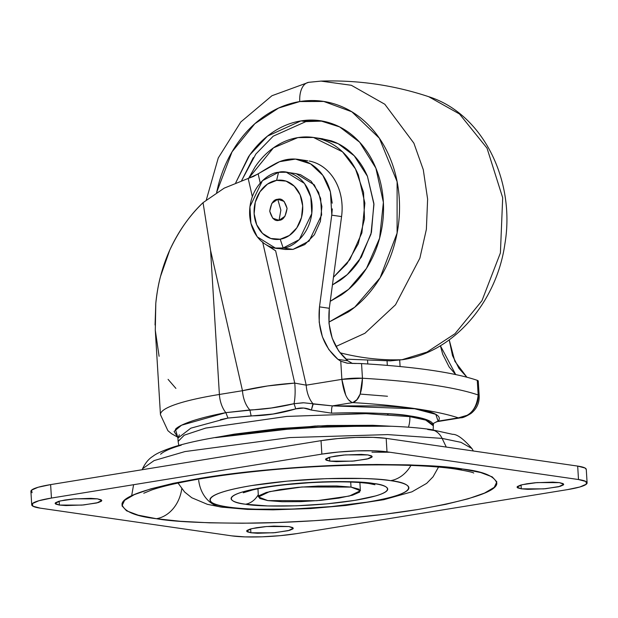 <?xml version="1.0" encoding="UTF-8"?>
<svg xmlns="http://www.w3.org/2000/svg" width="618" height="618" viewBox="0 0 618 618"><rect width="100%" height="100%" fill="white"/><g stroke="black" fill="none" stroke-linecap="round" stroke-linejoin="round"><path stroke-width="0.93" d="M277.768 199.29C281.823 198.023 284.929 201.059 287.076 208.39C285.856 216.261 283.183 220.24 279.05 220.309L280.866 210.151L277.768 199.29L271.827 203.361L269.742 211.209L272.731 218.224L279.05 220.309L284.991 216.23L287.076 208.39L284.079 201.368L277.768 199.29L280.866 210.151L279.05 220.309C274.987 221.568 271.889 218.533 269.742 211.209C270.954 203.33 273.627 199.359 277.768 199.29M283.175 247.98L275.381 248.057L257.258 236.864L250.916 223.345L249.919 206.744L262.426 180.695L278.548 172.322C269.332 172.283 248.374 187.154 249.664 215.219C251.796 243.152 274.145 250.985 283.175 247.98L280.209 239.22A29.795 24.21 98.2 0 1 254.137 213.743A29.795 24.21 98.2 0 1 276.609 180.371L278.548 172.322L276.609 180.371L286.034 181.105L294.292 186.203L300.139 194.894L302.673 205.856L301.514 217.412L296.841 227.818L289.355 235.473L280.209 239.22L270.784 238.494L262.519 233.395L256.679 224.697L254.137 213.743L255.296 202.179L259.977 191.781L267.455 184.118L276.609 180.371A29.795 24.21 98.2 0 1 302.673 205.856A29.795 24.21 98.2 0 1 280.209 239.22L283.175 247.98C292.399 248.019 313.349 233.156 312.067 205.083C309.927 177.15 287.579 169.317 278.548 172.322L286.35 172.244L304.473 183.446L310.808 196.957L311.804 213.558L299.297 239.606L283.175 247.98L292.994 249.402L283.175 247.98M275.381 248.057L285.199 249.479L292.994 249.402L309.124 241.028L321.623 214.979L320.626 198.378L314.292 184.867L296.169 173.666L286.35 172.244M284.682 249.409L292.994 249.402L304.759 244.581L314.384 234.74L320.394 221.368L321.885 206.505L318.625 192.414L311.109 181.236L300.487 174.678L295.589 173.581M433.172 429.873L433.326 425.833L425.794 420.116L409.858 416.648A25.539 20.749 98.2 0 1 408.459 427.185A25.539 20.749 -81.8 0 0 409.858 416.648L425.725 420.093L433.326 425.763L433.28 425.022L425.686 419.352L409.819 415.906L409.858 416.648L409.819 415.906C397.011 413.442 370.939 412.53 331.588 413.172L311.348 410.058L303.67 408.027L295.79 408.869L273.079 414.014L227.972 418.069L220.41 419.668M155.288 330.228L155.806 303.206C157.66 284.311 162.31 266.613 169.757 250.105C178.154 231.735 189.255 215.921 203.052 202.65L224.164 188.158L248.189 178.44L252.322 196.601L248.189 178.44L224.164 188.158L203.052 202.65L210.584 250.46L242.48 390.707L219.39 394.462L210.584 250.46L242.48 390.707L219.39 394.462A21.282 12.02 80.8 0 0 225.848 412.646L181.545 425.215L174.067 431.449L177.644 436.965L175.435 429.332C177.281 426.976 182.936 424.164 192.399 420.889C201.777 417.861 212.932 415.111 225.848 412.646A21.282 12.02 -99.2 0 1 219.39 394.462A139.907 20.193 176.5 0 0 160.448 414.5A139.907 20.193 -3.5 0 1 219.39 394.462L210.584 250.46L203.052 202.65C189.857 215.118 178.756 230.931 169.757 250.105L160.541 276.346C158.594 283.322 157.011 292.275 155.806 303.206L155.056 324.991M159.096 356.292L155.296 330.267L160.456 414.678L167.887 430.684L171.518 433.705L177.729 437.173M332.283 208.915L331.804 214.709A51.07 41.499 98.2 0 1 331.742 215.157L341.569 216.578A51.07 41.499 -81.8 0 0 309.093 160.997M310.074 161.198C316.98 162.704 323.067 166.157 328.336 171.572C333.612 176.98 337.42 183.677 339.769 191.673C342.117 199.66 342.72 207.965 341.569 216.578L329.309 308.289L319.491 306.868L319.197 322.217L322.395 336.818L328.822 349.533L337.984 359.382C323.453 346.744 317.289 329.239 319.491 306.868L329.309 308.289C327.115 330.661 333.28 348.166 347.803 360.804L338.641 350.954L332.214 338.239L329.023 323.639L329.309 308.289L341.569 216.578L331.742 215.157L319.491 306.868L331.742 215.157A51.07 41.499 -81.8 0 0 331.804 214.709L330.406 191.904L331.804 214.709L330.406 191.904L322.866 175.388L310.63 163.894L295.481 159.089L279.614 161.669A51.07 41.499 98.2 0 0 275.558 163.585A319.197 259.359 98.2 0 0 258.162 173.913L260.224 182.998L258.162 173.913L248.189 178.44L253.419 176.485L279.614 161.669A51.07 41.499 98.2 0 1 299.699 159.66A51.07 41.499 98.2 0 1 330.406 191.904L332.214 203.175M466.914 377.235L458.942 368.367L452.515 355.644L449.224 339.892L454.856 361.291L466.914 377.235M478.216 381.321L477.266 380.333C465.717 376.401 450.12 373.009 430.483 370.167C410.839 367.324 387.865 365.13 361.553 363.593L347.432 363.206L340.765 361.206L337.984 359.382L347.803 360.804L337.984 359.382L340.765 361.206L341.87 379.367L306.204 385.161L275.651 250.831L269.046 246.288M269.077 246.296L275.651 250.831L266.706 245.153L275.651 250.831L306.204 385.161L294.732 383.098L262.627 241.916M478.278 381.097A17.026 2.457 176.5 0 0 477.266 380.333L478.162 394.979A376.741 54.384 176.5 0 0 362.449 378.239L341.87 379.367A17.026 2.457 -3.5 0 1 362.449 378.239L361.553 363.593L362.449 378.239A376.741 54.384 -3.5 0 1 478.162 394.979L477.266 380.333A376.741 54.384 176.5 0 0 361.553 363.593A17.026 2.457 176.5 0 0 355.056 363.508L346.992 363.137L340.765 361.206L341.87 379.367L306.204 385.161L294.732 383.098C275.929 384.388 258.509 386.93 242.48 390.707L267.563 385.964L294.732 383.098L262.766 242.542M345.756 395.188L341.87 379.367C343.793 393.465 347.432 401.206 352.785 402.588C358.888 400.58 362.109 392.461 362.449 378.239L360.155 394.129L356.895 399.722L352.785 402.588L332.499 405.887L378.664 405.887C392.847 406.381 404.836 407.339 414.632 408.753C424.427 410.174 431.349 411.951 435.396 414.099C439.444 416.238 440.333 418.595 438.069 421.159L458.355 417.868C447.571 414.307 433.226 411.233 415.327 408.645C397.428 406.049 376.586 404.033 352.785 402.588A355.458 51.309 -3.5 0 1 458.355 417.868L460.943 417.783L458.355 417.868L466.435 415.489M400.093 366.544L399.699 360.109L400.093 366.544M440.395 345.74L442.697 354.222L449.124 366.945L455.705 374.578L440.395 345.74M387.053 360.966L387.324 365.392L387.053 360.966M367.787 363.971L367.594 360.804L367.787 363.971M387.656 414.485L388.691 413.813M360.178 394.075L387.471 396.254M472.84 410.437C476.779 405.524 478.548 400.371 478.162 394.979A17.026 2.457 -3.5 0 1 479.174 395.752L478.162 394.979C476.648 409.031 470.043 416.663 458.355 417.868L438.069 421.159L433.689 423.222L433.28 425.022A127.841 18.455 -3.5 0 0 409.819 415.906C388.266 413.118 362.187 412.206 331.588 413.172L311.348 410.058C306.25 407.787 301.059 407.393 295.79 408.869C280.417 413.45 265.531 415.783 251.132 415.868L227.972 418.069L225.848 412.646L271.387 407.98L294.021 403.701L303.693 402.781L332.499 405.887L352.785 402.588M175.906 388.405L168.081 379.367M347.803 360.804L352.554 363.523M306.204 385.161A21.282 12.02 80.8 0 0 313.218 404.002A21.282 12.02 -99.2 0 1 306.204 385.161M351.41 402.071L349.015 400.155M294.732 383.098A21.282 5.4 88.7 0 1 294.021 403.701A21.282 5.4 -91.3 0 0 294.732 383.098M242.48 390.707A21.282 12.02 80.8 0 0 249.881 409.958A21.282 12.02 -99.2 0 1 242.48 390.707M179.367 434.794L177.922 438.069L178.123 441.376L184.311 435.149L205.887 428.035L286.937 416.408L366.095 413.666L409.858 416.648L365.995 413.666L286.644 416.432L205.601 428.104L184.156 435.226L178.131 441.445L178.78 445.431M215.582 437.629L315.026 426.026L391.395 426.258L317.698 425.902L219.815 436.756M391.526 426.265L372.847 425.3L327.401 425.501L278.757 428.606L234.315 434.145L219.699 436.771L234.315 434.145L278.757 428.606L327.401 425.501L372.847 425.3L391.526 426.265M177.922 438.116L190.854 428.166L227.972 418.069L225.848 412.646L249.881 409.958L251.132 415.868L249.881 409.958C264.149 409.417 278.865 407.332 294.021 403.701L295.79 408.869L294.021 403.701L303.106 402.766M312.924 403.94L311.348 410.058L313.218 404.002L332.499 405.887C331.742 406.876 331.441 409.309 331.588 413.172C331.441 409.309 331.742 406.876 332.499 405.887L414.632 408.753L435.821 414.33L438.069 421.159M374.925 484.721L368.961 483.508A21.282 17.289 -81.8 0 0 373.295 483.469C362.627 481.136 312.067 479.707 264.172 487.301C217.505 495.072 229.726 502.728 245.531 504.226L267.702 505.941L296.231 505.818L326.76 503.871L354.655 500.395L375.659 495.922C381.19 494.315 384.829 492.724 386.574 491.132C388.32 489.549 388.05 488.089 385.748 486.76C383.446 485.431 379.297 484.334 373.295 483.469L351.117 481.754L322.596 481.878L292.059 483.824L264.172 487.301L243.168 491.774C237.636 493.373 233.998 494.972 232.244 496.555C230.499 498.147 230.777 499.607 233.079 500.935C235.381 502.264 239.529 503.361 245.531 504.226A21.282 17.289 -81.8 0 0 258.293 494.655A21.282 17.289 98.2 0 1 245.531 504.226C256.192 506.559 306.752 507.988 354.655 500.395C401.321 492.623 389.093 484.968 373.295 483.469A21.282 17.289 98.2 0 1 368.699 483.469M473.736 473.04L473.743 473.04C472.847 472.291 466.768 470.962 455.497 469.054A34.044 27.663 -81.8 0 0 462.426 468.985C445.632 465.926 413.759 464.45 366.806 464.551C320.054 464.999 252.561 469.665 201.043 478.17C148.606 487.486 122.256 496.208 121.978 504.327C124.048 511.526 135.52 516.316 156.393 518.711L180.479 521.291L209.51 522.82L242.387 523.23L277.837 522.519L314.5 520.696L350.97 517.845L385.841 514.076L417.776 509.526L445.547 504.373L468.081 498.819L484.527 493.071L494.238 487.355L496.841 481.885L492.245 476.88L480.626 472.523L462.426 468.985L438.347 466.405L409.309 464.875L376.432 464.466L340.981 465.176L304.319 466.999L267.849 469.842L232.978 473.62L201.043 478.17L173.279 483.315L150.738 488.877L134.299 494.624L124.589 500.341L121.978 505.81L126.574 510.816L138.193 515.173L156.393 518.711A34.044 27.663 -81.8 0 0 181.754 488.776A34.044 27.663 98.2 0 1 156.393 518.711C173.187 521.77 205.06 523.245 252.02 523.145C298.772 522.697 366.258 518.031 417.776 509.526C470.213 500.209 496.571 491.488 496.841 483.361C494.779 476.169 483.307 471.38 462.426 468.985A34.044 27.663 98.2 0 1 456.841 469.209M220.95 507.046A34.044 27.663 -81.8 0 0 228.258 507.03C208.181 505.13 192.654 495.404 251.935 485.532C312.793 475.883 377.019 477.699 390.568 480.657C398.185 481.762 403.461 483.16 406.381 484.844C409.309 486.536 409.657 488.39 407.44 490.406C405.215 492.422 400.595 494.446 393.566 496.486C386.544 498.525 377.644 500.418 366.883 502.164L331.457 506.575L292.669 509.054L256.431 509.209C245.269 508.861 235.875 508.135 228.258 507.03C220.634 505.933 215.365 504.535 212.438 502.851C209.517 501.159 209.162 499.305 211.387 497.289C213.604 495.273 218.231 493.249 225.253 491.21C232.283 489.17 241.174 487.278 251.935 485.532L287.37 481.121L326.157 478.641L362.395 478.479C373.558 478.834 382.944 479.56 390.568 480.657A34.044 27.663 -81.8 0 0 410.939 465.439A34.044 27.663 98.2 0 1 390.568 480.657C410.638 482.565 426.165 492.291 366.883 502.164C306.034 511.812 241.808 509.997 228.258 507.03A34.044 27.663 98.2 0 1 220.95 507.046A34.044 27.663 98.2 0 1 198.679 480.248M142.132 469.734L142.534 468.738L154.106 460.58L184.975 451.573L289.703 437.575L387.725 434.593L442.117 438.409A19.83 16.114 -81.8 0 0 430.939 429.533A19.83 16.114 98.2 0 1 442.117 438.409L461.013 442.341L471.99 448.598L461.013 442.341L442.117 438.409L446.281 447.069L442.117 438.409L387.725 434.593L289.703 437.575L184.975 451.573L154.106 460.58L142.534 468.738L142.271 469.711M434.446 430.576L427.625 429.456M389.888 452.245L371.959 452.175M133.596 484.705L131.642 495.852M521.067 484.983L521.306 488.83L517.003 487.162L522.086 484.721L536.934 482.588L559.437 482.635L563.732 484.303L558.649 486.745L543.809 488.877L521.306 488.83L521.067 484.983M250.653 528.923L250.893 532.77L246.59 531.101L251.68 528.66L266.52 526.528L289.023 526.575L293.318 528.243L288.235 530.684L273.395 532.816L250.893 532.77L250.653 528.923M59.15 501.213L59.382 505.06L55.087 503.392L60.17 500.951L75.01 498.819L97.52 498.865L101.816 500.534L96.732 502.975L81.893 505.107L59.382 505.06L59.15 501.213M329.564 457.274L329.796 461.121L325.501 459.452L330.584 457.011L345.423 454.879L367.934 454.925L372.229 456.594L367.146 459.035L352.306 461.167L329.796 461.121L329.564 457.274M32.059 492.739L31.564 490.128L38.084 487.27L50.622 484.605L321.036 440.665L337.683 438.587L355.914 437.428L372.94 437.351L386.18 438.371L577.683 466.088L585.115 468.05L586.281 469.549M296.964 533.581A46.813 6.759 -3.5 0 1 231.82 535.868L40.317 508.158A46.813 6.759 -3.5 0 1 31.719 504.759A46.813 6.759 -3.5 0 1 51.448 498.054L321.862 454.114A46.813 6.759 -3.5 0 1 386.999 451.828L578.502 479.537A46.813 6.759 -3.5 0 1 587.1 482.936A46.813 6.759 -3.5 0 1 567.378 489.641L296.964 533.581L280.317 535.651L262.086 536.818L245.06 536.895L231.82 535.868L40.317 508.158L32.885 506.188L32.391 503.577L38.911 500.719L51.448 498.054L50.622 484.605L51.448 498.054L321.862 454.114L321.036 440.665L321.862 454.114L338.51 452.036L356.733 450.877L373.766 450.8L386.999 451.828L386.18 438.371L386.999 451.828L578.502 479.537L577.683 466.088L578.502 479.537L585.941 481.507L586.436 484.118L579.916 486.969L567.378 489.641L296.964 533.581M586.281 469.479A46.813 6.759 176.5 0 0 577.683 466.088L386.18 438.371A46.813 6.759 176.5 0 0 321.036 440.665L50.622 484.605A46.813 6.759 176.5 0 0 30.9 491.31M559.437 482.635L552.816 482.125L535.188 482.743L526.868 483.778L520.595 485.115L517.336 486.544L517.583 487.849L521.306 488.83L527.919 489.34L545.547 488.722L560.14 486.351L563.4 484.921L563.152 483.616L559.437 482.635M289.023 526.575L273.89 526.096L264.782 526.683L256.455 527.718L250.182 529.054L246.93 530.483L247.177 531.789L250.893 532.77L257.505 533.28L275.134 532.662L289.726 530.29L292.986 528.861L292.739 527.556L289.023 526.575M97.52 498.865L90.9 498.347L73.272 498.973L64.952 500.008L58.679 501.345L55.419 502.774L55.666 504.079L59.382 505.06L66.002 505.57L83.631 504.952L98.223 502.581L101.483 501.152L101.236 499.846L97.52 498.865M367.934 454.925L361.314 454.408L343.685 455.033L335.365 456.069L329.093 457.405L325.833 458.834L326.08 460.14L329.796 461.121L336.416 461.631L354.044 461.013L368.637 458.641L371.897 457.212L371.65 455.906L367.934 454.925M385.64 426.211L331.634 426.451L273.828 430.136L221.02 436.717M181.252 445.184C170.777 448.22 163.894 451.24 160.58 454.245M401.994 359.73L390.46 360.866L401.994 359.73A638.394 360.518 -99.2 0 1 364.102 357.606A638.394 360.518 -99.2 0 1 339.962 352.77A638.394 360.518 80.8 0 0 364.102 357.606A638.394 360.518 80.8 0 0 401.994 359.73L426.976 352.082L455.002 333.705L481.963 300.703L500.41 252.909L502.681 197.737L487.023 148.158L459.491 113.99L428.683 96.686L459.491 113.99L487.023 148.158L502.681 197.737L500.41 252.909L481.963 300.703L455.002 333.705L426.976 352.082L401.994 359.73A21.282 12.02 80.8 0 0 402.928 359.637A21.282 12.02 -99.2 0 1 401.994 359.73M308.567 82.341A21.282 12.02 80.8 0 0 299.769 101.553C287.486 103.554 275.844 108.32 264.844 115.867C253.844 123.415 244.319 133.156 236.277 145.099C228.235 157.042 222.287 170.282 218.424 184.805L216.601 192.538L232.044 151.85L254.84 123.716L278.594 108.057L299.769 101.553A21.282 12.02 -99.2 0 1 308.567 82.341A21.282 12.02 -99.2 0 1 309.502 82.248M322.573 121.113L305.864 121.615L300.958 120.904L320.124 120.711L339.661 126.929L359.637 142.202L375.875 168.119L383.384 202.349L379.599 238.2L366.459 268.421L348.598 289.332L330.244 301.306L341.244 295.018C350.352 288.776 358.231 280.703 364.89 270.823C371.549 260.935 376.47 249.973 379.668 237.953C382.859 225.925 384.079 213.751 383.33 201.422C382.573 189.093 379.9 177.544 375.311 166.79C370.723 156.03 364.574 146.875 356.849 139.32C349.124 131.773 340.418 126.404 330.738 123.214C321.051 120.016 311.124 119.251 300.958 120.904L305.864 121.615L273.218 136.176L255.86 154.036L241.684 180.51M248.637 178.308L273.457 147.849L297.837 137.613C306.119 136.269 314.191 136.895 322.071 139.498C329.95 142.094 337.034 146.466 343.322 152.607C349.61 158.749 354.616 166.203 358.347 174.956L364.875 203.137L361.893 232.862L349.865 259.614L333.457 277.25L346.914 263.716L358.224 243.847L364.496 218.857L363.554 192.337L355.45 168.899L342.488 151.804L313.442 137.459L297.837 137.613C289.564 138.957 281.723 142.171 274.315 147.254C266.899 152.337 260.487 158.903 255.072 166.945L248.621 178.308M321.368 138.61L331.155 140.811C339.035 143.407 346.119 147.779 352.407 153.921C358.687 160.062 363.701 167.517 367.432 176.269L373.952 204.45L370.978 234.183L358.95 260.927C353.535 268.969 347.115 275.535 339.707 280.618L332.43 284.937L347.231 274.624L361.368 257.119L371.441 232.368L373.89 203.492L367.432 176.269L354.23 155.782L338.185 143.716L322.526 138.78L314.477 137.613M241.677 180.518L253.303 157.66M235.736 182.758L249.772 154.948L267.455 136.13L300.958 120.904C290.784 122.557 281.151 126.505 272.044 132.746C262.936 138.996 255.056 147.061 248.397 156.949L235.728 182.758M299.769 101.553C312.059 99.56 324.048 100.487 335.744 104.349C347.447 108.204 357.961 114.693 367.293 123.809C376.625 132.932 384.056 143.994 389.603 156.987C395.141 169.989 398.371 183.932 399.282 198.826C400.194 213.728 398.718 228.436 394.863 242.959C391.001 257.49 385.053 270.723 377.003 282.665C368.961 294.608 359.444 304.357 348.444 311.897L328.892 322.14L354.655 307.262L380.109 277.814L397.096 233.11L397.111 181.684L379.344 138.208L351.858 111.796L323.747 101.452L299.769 101.553M335.891 346.497L364.914 333.28L395.505 304.805L419.877 258.154L426.374 229.371L427.617 199.135L423.284 169.695L413.882 143.175L384.813 104.249L351.348 85.284L321.036 81.105L351.348 85.284L384.813 104.249L413.882 143.175L423.284 169.695L427.617 199.135L426.374 229.371L419.877 258.154L395.505 304.805L364.914 333.28L335.891 346.497M320.804 81.112L321.036 81.105C357.845 79.9 393.728 85.099 428.683 96.686C482.805 113.673 515.698 180.641 504.883 243.971C496.764 301.762 453.936 352.075 402.859 359.645L390.46 360.866L345.833 359.151M350.707 482.055L351.016 487.084L360.387 490.731L349.294 496.061L316.918 500.704L267.81 500.603L258.432 496.965L269.525 491.634L301.908 486.992L351.016 487.084L350.707 482.055M351.016 487.084L336.571 485.972L317.992 486.049L298.115 487.324L279.946 489.587L266.273 492.492L259.158 495.613L259.699 498.463L267.81 500.603L282.248 501.723L300.827 501.638L320.711 500.371L338.873 498.108L352.554 495.196L359.661 492.082L359.12 489.232L351.016 487.084M307.718 160.765L297.891 159.344M436.3 421.785L460.958 417.776C462.519 417.977 465.833 416.563 470.885 413.542C476.71 408.961 479.468 403.021 479.166 395.736L478.278 381.09M177.922 438.069L177.42 436.594M438.494 467.123L433.056 476.81L426.644 483.384L411.905 491.835L383.732 499.707L345.918 505.47L310.839 508.529L273.102 509.842L247.393 509.386L221.321 507.1L207.393 504.327L191.781 497.753L184.612 492.005L178.038 483.052M473.318 450.985L471.982 448.591C463.531 438.904 457.081 434.145 452.646 434.33L430.862 429.525C415.713 427.37 397.088 426.142 374.979 425.833L306.204 427.579C276.362 429.402 248.845 432.26 223.646 436.146C203.492 439.267 186.937 442.843 173.975 446.868C163.098 450.507 156.068 453.666 152.87 456.339C148.838 458.749 145.392 462.882 142.534 468.738M587.1 482.874L586.273 469.425M31.727 504.821L30.9 491.364M143.77 493.226L151.843 489.927C162.773 486.173 179.382 482.395 201.653 478.602C219.035 475.713 238.247 473.195 259.282 471.055C330.993 463.531 416.084 462.975 455.497 469.054M243.283 492.77L252.523 489.966C261.298 487.896 272.731 486.103 286.806 484.582L309.178 482.743C335.018 481.345 354.948 481.6 368.961 483.508M321.036 81.105L308.637 82.325L271.959 95.72L240.842 121.947L218.27 157.93L206.327 199.877M321.399 120.896L320.124 120.711M359.885 482.558L360.387 490.731M257.938 488.792L258.424 496.826"/></g></svg>
